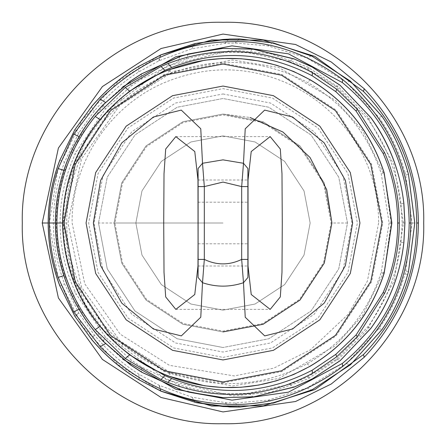 <?xml version="1.0" encoding="UTF-8"?>
<svg xmlns="http://www.w3.org/2000/svg" width="446" height="446" viewBox="0 0 446 446"><rect width="100%" height="100%" fill="white"/><g stroke="black" fill="none" stroke-linecap="round" stroke-linejoin="round"><path stroke-width="0.33" stroke-dasharray="2.23 1.67" d="M223 114.89L262.794 122.477L299.45 146.55L323.523 183.206L331.11 223L323.523 262.794L299.45 299.45L262.794 323.523L223 331.11L183.206 323.523L146.55 299.45L122.477 262.794L114.89 223L122.477 183.206L146.55 146.55L183.206 122.477L223 114.89M223 347.495L177.174 338.754L134.971 311.029L107.246 268.827L98.505 223L107.246 177.174L134.971 134.971L177.174 107.246L223 98.505L268.827 107.246L311.029 134.971L338.754 177.174L347.495 223L338.754 268.827L311.029 311.029L268.827 338.754L223 347.495L177.174 338.754L134.971 311.029L107.246 268.827L98.505 223L107.246 177.174L134.971 134.971L177.174 107.246L223 98.505L268.827 107.246L311.029 134.971L338.754 177.174L347.495 223L338.754 268.827L311.029 311.029L268.827 338.754L223 347.495M223 135.857L255.079 141.973L284.62 161.38L304.027 190.921L310.143 223L304.027 255.079L284.62 284.62L255.079 304.027L223 310.143L190.921 304.027L161.38 284.62L141.973 255.079L135.857 223L141.973 190.921L161.38 161.38L190.921 141.973L223 135.857L255.079 141.973L284.62 161.38L304.027 190.921L310.143 223L304.027 255.079L284.62 284.62L255.079 304.027L223 310.143L190.921 304.027L161.38 284.62L141.973 255.079L135.857 223L141.973 190.921L161.38 161.38L190.921 141.973L223 135.857M223 331.93L182.905 324.281L145.976 300.024L121.719 263.095L114.07 223L121.719 182.905L145.976 145.976L182.905 121.719L223 114.07L263.095 121.719L300.024 145.976L324.281 182.905L331.93 223L324.281 263.095L300.024 300.024L263.095 324.281L223 331.93L182.905 324.281L145.976 300.024L121.719 263.095L114.07 223L121.719 182.905L145.976 145.976L182.905 121.719L223 114.07L263.095 121.719L300.024 145.976L324.281 182.905L331.93 223L324.281 263.095L300.024 300.024L263.095 324.281L223 331.93L182.905 324.281L145.976 300.024L121.719 263.095L114.07 223L121.719 182.905L145.976 145.976L182.905 121.719L223 114.07L263.095 121.719L300.024 145.976L324.281 182.905L331.93 223L324.281 263.095L300.024 300.024L263.095 324.281L223 331.93L182.905 324.281L145.976 300.024L121.719 263.095L114.07 223L121.719 182.905L145.976 145.976L182.905 121.719L223 114.07L250.039 117.476M389.146 223L381.191 272.5C367.855 312.679 343.141 343.125 307.043 363.841C262.32 386.961 216.622 389.782 169.954 372.298L168.415 371.691C151.796 365.001 136.593 355.78 122.806 344.033C86.379 311.804 67.653 271.458 66.632 223C67.658 174.498 86.412 134.135 122.89 101.9C136.693 90.148 151.924 80.932 168.566 74.248L170.11 73.64C216.717 56.19 262.421 59.062 307.216 82.254C343.242 102.987 367.905 133.421 381.207 173.55L389.146 223L391.794 223M119.26 99.703L100.172 119.729C76.093 149.945 63.817 184.371 63.36 223C63.823 261.64 76.099 296.072 100.194 326.294L119.294 346.319M289.454 61.526L307.383 68.924L336.273 86.764L367.615 118.915C386.119 144.337 397.235 172.569 400.971 203.605L402.203 223L400.982 242.329C397.258 273.365 386.147 301.602 367.66 327.029L336.429 359.114L307.64 376.954L289.733 384.38L249.23 393.099C228.207 394.972 207.323 392.948 186.567 387.028L178.612 384.536L141.878 367.158L131.219 359.989L105.49 337.159L76.327 294.343L75.173 291.868C65.211 270.103 60.182 247.145 60.087 223C60.182 198.866 65.205 175.925 75.151 154.171L76.311 151.696L105.395 108.947L131.063 86.128L141.7 78.953L178.378 61.548L186.322 59.045C207.061 53.091 227.939 51.039 248.946 52.879L289.454 61.526L293.401 58.694M122.784 86.797L105.63 102.508L79.633 136.961L64.637 170.584C59.134 187.604 56.363 205.076 56.324 223C56.358 240.873 59.128 258.329 64.625 275.377L79.628 309.028L105.657 343.515L122.784 359.203M404.879 172.1L405.682 175.01L412.043 223L405.693 270.951L404.896 273.861C399.343 293.652 390.69 311.893 378.944 328.585L346.419 363.579L307.021 387.992L268.286 400.095L235.393 402.978L225.263 402.615L192.087 397.252L159.356 385.405L138.923 374.194C122.656 364.042 107.815 351.008 94.401 335.074L78.702 312.981L64.542 283.84C57.149 264.266 53.431 243.984 53.381 223C53.42 202.088 57.133 181.817 64.525 162.193L78.658 133.092L94.307 111.032C107.642 95.16 122.444 82.131 138.712 71.945L159.116 60.706L191.813 48.815L224.99 43.407L235.126 43.022L268.018 45.854L306.776 57.902L346.247 82.276L378.866 117.304C390.64 134.012 399.315 152.276 404.879 172.1L407.677 171.476M160.571 54.975L118.547 81.01L82.343 119.807L57.963 168.683L49.383 223L57.963 277.317L82.343 326.193L118.547 364.99L160.571 391.025M98.505 223L107.246 177.174L134.971 134.971L177.174 107.246L223 98.505L268.827 107.246L311.029 134.971L338.754 177.174L347.495 223L338.754 268.827L311.029 311.029L268.827 338.754L223 347.495L177.174 338.754L134.971 311.029L107.246 268.827L98.505 223L223 223L114.89 223M347.495 223L331.11 223M223 357.363L272.456 347.93L318.009 318.009L347.93 272.456L357.363 223L347.93 173.544L318.009 127.991L272.456 98.07L223 88.637L173.544 98.07L127.991 127.991L98.07 173.544L88.637 223L98.07 272.456L127.991 318.009L173.544 347.93L223 357.363M381.191 272.5L384.073 273.303M307.043 363.841L310.165 366.138M384.09 172.747L381.207 173.55M169.954 372.298L169.954 376.608M310.332 79.957L307.216 82.254M169.642 372.176L169.525 376.368M170.11 69.331L170.11 73.64M168.415 371.691L168.254 375.872M169.686 69.57L169.798 73.763M122.806 344.033L121.061 347.696M168.41 70.067L168.566 74.248M66.632 223L62.607 223M121.145 98.231L122.89 101.9M62.501 223L63.36 223M307.383 68.924L311.224 66.543M336.273 86.764L339.696 84.985M252.514 49.049L248.946 52.879M367.615 118.915L370.804 117.621M188.011 54.172L186.322 59.045M400.971 203.605L403.808 203.37M179.727 56.62L178.378 61.548M402.203 223L404.89 223M141.226 74.153L141.7 78.953M400.982 242.329L403.82 242.563M130.009 81.512L131.063 86.128M367.66 327.029L370.849 328.323M103.165 104.816L105.395 108.947M336.429 359.114L339.852 360.892M72.386 149.377L76.311 151.696M307.64 376.954L311.475 379.329M71.17 151.941L75.151 154.171M289.733 384.38L293.68 387.2M55.466 223L60.087 223M249.23 393.099L252.798 396.923M71.193 294.098L75.173 291.868M186.567 387.028L188.268 391.895M72.403 296.662L76.327 294.343M178.612 384.536L179.972 389.458M103.266 341.296L105.49 337.159M141.878 367.158L141.421 371.958M130.176 364.605L131.219 359.989M64.637 170.584L63.839 170.327M79.081 136.654L79.633 136.961M56.324 223L55.376 223M64.625 275.377L63.823 275.634M79.628 309.028L79.076 309.334M405.682 175.01L408.48 174.414M412.043 223L414.752 223M382.038 116.451L378.866 117.304M405.693 270.951L408.491 271.547M350.166 80.988L346.247 82.276M404.896 273.861L407.694 274.48M311.341 55.878L306.776 57.902M378.944 328.585L382.116 329.438M272.601 42.816L268.018 45.854M346.419 363.579L350.333 364.867M239.223 39.019L235.126 43.022M307.021 387.992L311.581 390.01M228.859 39.125L224.99 43.407M268.286 400.095L272.868 403.128M194.629 43.702L191.813 48.815M235.393 402.978L239.502 406.975M160.8 54.875L159.116 60.706M225.263 402.615L229.132 406.886M160.17 55.232L158.893 60.812M192.087 397.252L194.913 402.359M138.806 66.387L138.712 71.945M159.356 385.405L161.056 391.237M91.419 106.795L94.307 111.032M159.133 385.305L160.426 390.88M74.889 129.652L78.658 133.092M138.923 374.194L139.035 379.752M59.892 160.086L64.525 162.193M94.401 335.074L91.519 339.322M48.246 223L53.381 223M78.702 312.981L74.939 316.426M59.903 285.947L64.542 283.84M49.383 223L48.179 223M223 382.785L281.816 371.568L335.989 335.989L371.568 281.816L382.785 223L371.568 164.184L335.989 110.011L281.816 74.432L223 63.215L164.184 74.432L110.011 110.011L74.432 164.184L63.215 223L74.432 281.816L110.011 335.989L164.184 371.568L223 382.785M223 93.972L270.493 103.032L314.235 131.765L342.968 175.507L352.028 223L342.968 270.493L314.235 314.235L270.493 342.968L223 352.028L175.507 342.968L131.765 314.235L103.032 270.493L93.972 223L103.032 175.507L131.765 131.765L175.507 103.032L223 93.972M198.069 202.2L247.931 202.2M197.974 179.994L248.026 179.994M197.974 266.006L248.026 266.006M198.069 243.8L247.931 243.8M378.615 223L367.404 281.08L348.281 314.229L310.405 349.848L273.727 368.162L234.267 375.928L169.374 365.33L120.136 334.121L84.74 283.807L72.135 223C71.143 161.09 112.582 101.682 170.316 80.302C211.281 64.932 251.505 66.493 290.993 84.969C313.755 96.029 333.056 111.896 348.883 132.568C368.781 159.439 378.687 189.583 378.615 223M391.064 223L384.508 175.529L362.832 130.84L335.403 100.333L278.756 67.497L232.316 59.987L173.572 71.321L119.874 105.2L81.557 158.731L67.931 223L81.557 287.269L119.874 340.8L173.572 374.679L232.316 386.013L278.756 378.503L335.403 345.667L362.832 315.16L384.508 270.471L391.064 223M403.518 223L394.113 165.037L367.303 116.283L339.133 87.617L307.707 67.095L270.443 53.648L232.795 50.047L166.904 65.913L107.631 110.374L85.381 141.51L70.345 177.207L63.806 223L70.345 268.793L85.381 304.49L107.631 335.626L166.904 380.087L232.795 395.953L270.443 392.352L307.707 378.905L339.133 358.383L367.303 329.717L394.113 280.963L403.518 223M175.813 309.385L270.187 309.385M175.841 136.615L270.159 136.615"/><path stroke-width="0.67" d="M250.039 117.476L282.92 132.027L310.031 157.488L326.734 189.756L331.93 223L324.281 263.095L300.024 300.024L263.095 324.281L223 331.93M310.332 79.957C282.758 64.441 253.646 57.305 223 58.554C205.065 59.285 187.599 62.841 170.589 69.225L168.984 69.844C151.551 76.617 135.601 86.078 121.145 98.231C83.229 131.302 63.722 172.892 62.607 223C63.717 273.069 83.201 314.631 121.061 347.696C135.495 359.85 151.417 369.316 168.822 376.095L170.433 376.714C187.487 383.136 205.009 386.715 223 387.446C253.579 388.695 282.636 381.592 310.165 366.138C346.191 344.725 370.827 313.783 384.073 273.303L391.794 223L384.09 172.747C370.877 132.317 346.291 101.387 310.332 79.957L309.931 79.728M119.294 346.319L129.641 354.849L164.83 375.638L171.671 378.503C219.276 396.851 266.1 394.091 312.155 370.236L335.821 354.347L356.064 334.963L383.131 292.582C392.842 270.51 397.693 247.313 397.676 223C397.693 198.676 392.842 175.479 383.12 153.402L356.042 111.021L335.805 91.642L312.161 75.77C266.123 51.914 219.298 49.149 171.699 67.485L164.858 70.351L129.652 91.146L119.26 99.703M399.298 223C399.231 247.541 394.342 270.973 384.63 293.306L357.369 336.658L336.758 356.761L312.412 373.358C283.767 388.845 253.964 395.786 223 394.186C204.223 393.288 185.87 389.364 167.947 382.412L160.995 379.529L125.242 358.517L95.238 329.611C70.15 298.48 57.361 262.939 56.865 223C57.361 183.072 70.145 147.542 95.215 116.417L125.254 87.472L161.017 66.46L167.975 63.577C185.887 56.631 204.229 52.712 223 51.814C253.969 50.214 283.773 57.155 312.423 72.648L336.747 89.228L357.346 109.32L384.625 152.677C394.336 175.01 399.231 198.453 399.298 223L397.676 223M253.679 49.177L223 48.397L189.126 53.877L180.786 56.285L141.923 73.741L130.583 81.105L103.165 104.816C90.661 118.006 80.397 132.863 72.386 149.377L71.17 151.941C60.818 174.38 55.577 198.063 55.466 223C55.577 247.948 60.823 271.647 71.193 294.098L72.403 296.662C80.442 313.209 90.728 328.089 103.266 341.296L130.75 365.012L142.112 372.377L181.031 389.793L189.383 392.19L223 397.603L253.964 396.789L294.555 386.872L312.167 378.972L340.242 360.58L370.849 328.323C389.347 302.522 400.335 273.933 403.82 242.563L404.89 223L403.808 203.37C400.313 172 389.313 143.417 370.804 117.621L340.092 85.297L311.916 66.9L294.276 59.023L252.514 49.049M122.784 359.203L175.897 389.269L231.992 400.146L288.417 392.168L342.299 363.479C385.857 327.643 408.157 280.818 409.194 223C408.207 165.304 385.907 118.474 342.288 82.516L288.406 53.832L231.987 45.854L175.897 56.731L122.784 86.797M58.17 168.571L73.707 134.112L100.155 99.229C137.123 63.382 178.071 44.316 223 42.03C265.047 38.897 304.958 51.413 342.734 79.589C386.911 116.568 409.618 164.373 410.85 223C409.618 281.621 386.916 329.427 342.74 366.406C304.964 394.582 265.052 407.103 223 403.97C178.082 401.69 137.145 382.629 100.177 346.793L73.701 311.877L58.158 277.39C52.36 259.723 49.45 241.593 49.422 223C49.45 204.391 52.366 186.25 58.17 168.571L63.839 170.327M196.24 402.66L223 406.557L240.84 406.942L274.011 402.877L312.351 389.642L350.707 364.549L382.116 329.438C393.601 312.585 402.125 294.265 407.694 274.48L408.491 271.547L414.752 223L408.48 174.414L407.677 171.476C402.102 151.662 393.556 133.321 382.038 116.451L350.534 81.306L312.111 56.241L273.749 43.061L240.567 39.053L230.225 39.075L223 39.443L195.956 43.401L161.491 54.652L139.659 65.874C122.104 76.216 106.12 89.746 91.703 106.46L74.889 129.652L59.892 160.086C52.188 180.279 48.302 201.252 48.246 223C48.279 244.631 52.165 265.615 59.903 285.947L74.939 316.426L91.804 339.657C106.26 356.393 122.288 369.929 139.888 380.265L161.747 391.46L196.24 402.66L161.747 391.46M160.571 391.025L211.761 406.05L263.263 405.854L314.926 389.564L363.473 354.559C398.479 318.126 416.235 274.273 416.731 223C416.235 171.727 398.479 127.874 363.479 91.441L314.926 56.441L263.268 40.146L211.766 39.95L160.571 54.975M223 34.074L295.559 44.494L331.222 61.972L364.231 88.748C399.633 126.151 417.69 170.902 418.404 223C417.69 275.098 399.633 319.849 364.231 357.257L331.216 384.028L295.559 401.506L223 411.926L161.056 397.486L102.396 359.42L58.398 297.961L42.219 223L58.398 148.039L102.396 86.58L161.056 48.514L223 34.074M93.353 223L100.606 180.418L121.725 142.943L153.352 117.03L181.271 110.095L200.767 128.749L202.512 163.275L204.324 186.59L204.324 259.41L202.512 282.725L200.778 317.206L181.332 335.899L153.469 329.031L121.842 303.196L100.629 265.654L93.353 223M86.056 223L95.673 172.591L126.168 126.168L172.591 95.673L223 86.056L273.409 95.673L319.832 126.168L350.327 172.591L359.944 223L350.327 273.409L319.832 319.832L273.409 350.327L223 359.944L172.591 350.327L126.168 319.832L95.673 273.409L86.056 223M198.091 168.527L202.512 163.275L223 159.858L243.488 163.275L245.222 128.794L264.668 110.101L292.531 116.969L324.158 142.804L345.371 180.346L352.647 223L345.394 265.582L324.275 303.057L292.648 328.97L264.729 335.905L245.233 317.251L243.488 282.725L241.676 259.41L241.676 186.59L243.488 163.275L247.909 168.527L247.898 186.59L241.676 186.59L223 182.08L204.324 186.59L198.102 186.59L198.091 168.527L198.091 277.473L198.102 259.41L204.324 259.41C216.773 265.376 229.227 265.376 241.676 259.41L247.898 259.41L247.909 277.473L247.909 168.527M198.069 243.8L197.974 266.006L194.774 294.499L175.813 309.385L165.683 296.919L164.016 272.394L163.721 223.022L164.016 173.667L165.689 149.036L175.841 136.61L194.785 151.545L197.974 179.994L198.069 243.8M248.026 179.994L248.026 266.006L251.226 294.499L270.187 309.385L280.317 296.919L281.983 272.394L282.279 223.022L281.983 173.667L280.311 149.036L270.159 136.61L251.215 151.545L248.026 179.994M198.091 277.473L202.512 282.725C216.171 287.263 229.829 287.263 243.488 282.725L247.909 277.473M223 64.034L281.515 75.196L335.403 110.597L370.804 164.485L381.966 223L370.804 281.515L335.403 335.403L281.515 370.804L223 381.966L164.485 370.804L110.597 335.403L75.196 281.515L64.034 223L75.196 164.485L110.597 110.597L164.485 75.196L223 64.034M309.758 366.372L310.165 366.138M169.954 376.608L170.433 376.714M169.525 376.368L170.104 376.591M170.589 69.225L170.11 69.331M168.254 375.872L168.822 376.095M170.266 69.353L169.686 69.57M168.984 69.844L168.41 70.067M384.63 293.306L383.131 292.582M357.369 336.658L356.064 334.963M383.12 153.402L384.625 152.677M336.758 356.761L335.821 354.347M356.042 111.021L357.346 109.32M312.412 373.358L312.155 370.236M335.805 91.642L336.747 89.228M167.947 382.412L171.671 378.503M312.161 75.77L312.423 72.648M160.995 379.529L164.83 375.638M171.699 67.485L167.975 63.577M125.242 358.517L129.641 354.849M164.858 70.351L161.017 66.46M95.238 329.611L100.194 326.294M129.652 91.146L125.254 87.472M56.865 223L62.501 223C63.689 172.769 83.168 131.191 120.955 98.254C135.417 86.089 151.317 76.623 168.655 69.855L204.541 60.221L222.521 58.471L241.135 58.727L258.892 60.974L276.537 65.228L293.685 71.488L310.176 79.762C346.302 101.275 370.966 132.256 384.162 172.702L391.883 223L384.151 273.342C370.916 313.839 346.202 344.836 310.009 366.333L293.507 374.59L276.358 380.823L258.713 385.06L240.957 387.284L222.342 387.524L204.368 385.751L168.499 376.084C151.188 369.31 135.311 359.838 120.872 347.674C83.14 314.748 63.683 273.186 62.501 223M100.172 119.729L95.215 116.417M294.276 59.023L293.401 58.694M311.224 66.543L311.916 66.9M339.696 84.985L340.092 85.297M189.126 53.877L188.011 54.172M180.786 56.285L179.727 56.62M141.923 73.741L141.226 74.153M130.583 81.105L130.009 81.512M103.165 104.816L102.887 105.111M339.852 360.892L340.242 360.58M311.475 379.329L312.167 378.972M293.68 387.2L294.555 386.872M252.798 396.923L253.964 396.789M188.268 391.895L189.383 392.19M179.972 389.458L181.031 389.793M103.266 341.296L102.987 341M141.421 371.958L142.112 372.377M130.75 365.012L130.176 364.605M73.707 134.112L79.081 136.654M100.155 99.229L105.63 102.508M55.376 223C55.471 247.837 60.712 271.536 71.092 294.087L72.302 296.651C80.319 313.164 90.571 328.016 103.065 341.207L130.41 364.884L141.722 372.248L180.474 389.715L188.803 392.134L217.492 397.258L221.679 397.603L253.389 396.94L294.143 387.1L311.849 379.206L340.081 360.781L370.832 328.434C389.308 302.75 400.318 274.128 403.864 242.574L404.94 223L403.859 203.354C400.056 171.108 389.035 142.491 370.788 117.51L339.93 85.097L311.598 66.666L293.864 58.794L253.105 49.032L221.411 48.413L217.224 48.77L188.546 53.938L180.229 56.363L141.527 73.869L130.243 81.233L102.965 104.899C90.505 118.079 80.274 132.908 72.28 149.388L71.07 151.952C60.701 174.492 55.471 198.18 55.376 223L49.422 223M342.734 79.589L342.288 82.516M63.823 275.634L58.158 277.39M410.85 223L409.194 223M79.076 309.334L73.701 311.877M342.74 366.406L342.299 363.479M105.657 343.515L100.177 346.793M350.534 81.306L350.166 80.988M312.111 56.241L311.341 55.878M273.749 43.061L272.601 42.816M350.333 364.867L350.707 364.549M240.567 39.053L239.223 39.019M311.581 390.01L312.351 389.642M230.225 39.075L228.859 39.125M272.868 403.128L274.011 402.877M195.956 43.401L194.629 43.702M239.502 406.975L240.84 406.942M161.491 54.652L160.8 54.875M229.132 406.886L230.504 406.93M161.251 54.758L160.17 55.232M194.913 402.359L229.818 406.981L240.171 407.025L273.454 403.056L311.983 389.86L350.539 364.728L382.083 329.533C393.589 312.663 402.136 294.315 407.711 274.502L408.508 271.564L414.78 223L408.497 174.397L407.7 171.459C402.108 151.612 393.545 133.243 382.005 116.356L350.372 81.127L311.743 56.023L273.186 42.888L239.898 38.969L229.539 39.031L195.276 43.479L160.917 54.819L138.806 66.387M139.659 65.874L139.197 66.064C121.68 76.472 105.786 89.975 91.508 106.583L91.419 106.795M161.056 391.237L161.508 391.354M91.703 106.46L74.766 129.847M160.426 390.88L139.888 380.265M74.889 129.652L59.864 160.159M139.035 379.752L139.425 380.07C121.864 369.673 105.925 356.159 91.608 339.534L91.804 339.657M59.892 160.086L59.814 160.097C52.104 180.357 48.224 201.324 48.179 223L42.219 223M91.519 339.322L74.939 316.426M74.816 316.231L59.881 285.875M59.903 285.947L59.825 285.936C52.11 265.671 48.229 244.692 48.179 223M364.231 88.748L363.479 91.441M418.404 223L416.731 223M363.473 354.559L364.231 357.257M198.102 259.41L198.102 186.59M247.898 186.59L247.898 259.41M223 22.3C330.235 19.529 426.471 115.765 423.7 223C426.471 330.235 330.235 426.471 223 423.7C115.765 426.471 19.529 330.235 22.3 223C19.529 115.765 115.765 19.529 223 22.3"/></g></svg>
